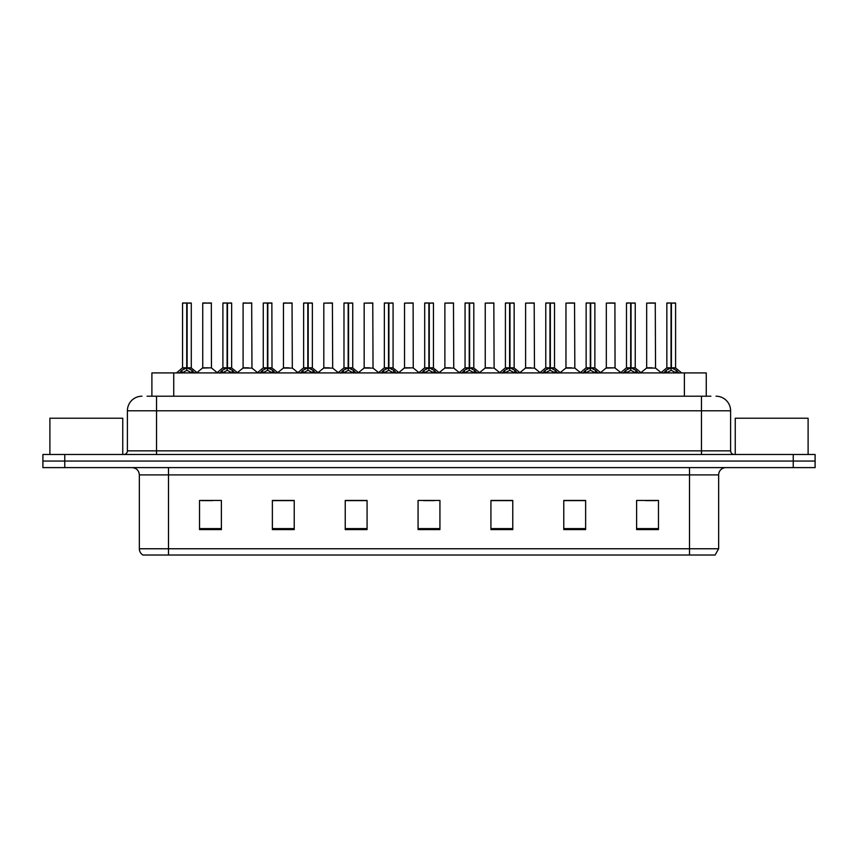 <?xml version="1.0" encoding="UTF-8"?>
<svg xmlns="http://www.w3.org/2000/svg" width="858" height="858" viewBox="0 0 858 858"><rect width="100%" height="100%" fill="white"/><g stroke="black" fill="none" stroke-linecap="round" stroke-linejoin="round"><path stroke-width="1.29" d="M151.898 396.214L151.898 372.908L706.252 372.908L706.252 396.214M718.65 548.766L715.079 555.029L689.51 555.029L689.51 548.766L718.65 548.766L718.65 474.892A7.282 7.282 0 0 1 725.932 467.61M689.51 555.029L142.921 555.029A7.282 7.282 0 0 1 139.35 548.766L139.35 474.892C138.921 470.474 136.497 468.039 132.068 467.61M64.758 454.493L815.1 454.493L815.1 461.057L42.9 461.057L42.9 467.61L64.758 467.61L64.758 461.057L42.9 461.057L42.9 454.493L64.758 454.493L64.758 461.057L815.1 461.057L815.1 467.61L64.758 467.61M658.472 529.601L658.472 500.461L636.615 500.461L636.615 529.601L658.472 529.601M585.628 529.601L585.628 500.461L563.77 500.461L563.77 529.601L585.628 529.601M512.773 529.601L512.773 500.461L490.926 500.461L490.926 529.601L512.773 529.601M221.385 529.601L221.385 500.461L199.528 500.461L199.528 529.601L221.385 529.601M294.23 529.601L294.23 500.461L272.372 500.461L272.372 529.601L294.23 529.601M367.074 529.601L367.074 500.461L345.227 500.461L345.227 529.601L367.074 529.601M439.929 529.601L439.929 500.461L418.071 500.461L418.071 529.601L439.929 529.601M676.254 555.029L181.746 555.029M585.038 500.611L575.793 500.611M564.864 500.611L585.628 500.611M645.581 500.611L656.509 500.611M363.073 500.611L353.818 500.611M272.372 500.611L293.286 500.611M282.357 500.611L273.101 500.611M201.641 500.611L212.569 500.611M504.322 500.611L495.077 500.611M423.605 500.611L434.534 500.611M367.074 500.611L345.227 500.611M512.773 500.611L490.926 500.611M147.415 396.214L710.917 396.214M147.083 396.214L156.542 396.214L156.542 410.789L127.402 410.789L127.402 450.858A3.647 3.647 0 0 1 123.767 454.493M141.978 396.214A14.565 14.565 0 0 0 127.402 410.789M716.022 396.214A14.565 14.565 0 0 1 730.598 410.789L730.598 450.858C730.812 453.067 732.024 454.279 734.234 454.493M179.311 373.08L181.96 370.281L186.733 367.868L186.733 370.409L186.926 367.074L187.108 367.868L191.892 370.281L194.541 373.08M182.55 303.121L186.733 302.971L182.55 303.121L182.55 367.803L186.733 367.868M191.291 303.121L187.108 303.121L187.108 367.814L191.291 367.803L191.291 303.121L182.7 302.971M187.108 303.121L191.152 302.971M186.733 303.121L186.733 367.814L182.55 367.803L176.48 372.908M187.108 302.971L187.108 367.868M187.591 368.093L191.431 368.093L186.733 367.803L186.862 302.971L185.467 302.971M191.892 370.281L191.892 372.908L187.108 370.409M186.733 370.409L181.96 372.919L181.96 370.281M211.465 367.814L211.325 302.971L202.735 303.121L202.735 367.803L207.293 367.803M205.641 302.971L202.874 302.971M208.204 367.803L205.995 367.803M206.907 367.803L202.735 367.803L197.008 372.619M219.669 373.08L222.319 370.281L227.091 367.868L227.091 370.409L227.284 367.074L227.467 367.868L232.25 370.281L234.899 373.08M222.908 303.121L227.102 302.971L222.908 303.121L222.908 367.803L227.091 367.868M231.649 303.121L227.467 303.121L227.467 367.814L231.649 367.803L231.649 303.121L223.059 302.971M227.467 303.121L231.51 302.971M227.091 303.121L227.091 367.814L222.908 367.803L216.838 372.908M227.467 302.971L227.467 367.868M227.949 368.093L231.789 368.093L227.091 367.803L227.22 302.971L225.826 302.971M232.25 370.281L232.25 372.908L227.467 370.409M227.091 370.409L222.319 372.919L222.319 370.281M260.028 373.08L262.677 370.281L267.449 367.868L267.449 370.409L267.578 367.085L267.835 370.409L267.707 302.971L271.868 302.971L263.417 302.971L267.46 302.971L267.449 367.868M267.825 367.868L272.608 370.281L275.257 373.08M267.449 303.121L263.417 302.971M272.007 303.121L267.825 303.121L267.825 367.814L272.007 367.803L271.868 302.971M263.267 303.121L263.267 367.803L267.449 367.814L263.267 367.803L257.196 372.908M268.307 368.093L272.147 368.093L267.449 367.803L267.578 302.971L266.184 302.971M272.608 370.281L272.608 372.908L267.835 370.409M267.449 370.409L262.677 372.919L262.677 370.281M300.386 373.08L303.035 370.281L307.808 367.868L307.808 370.409L308.001 367.074L308.194 367.868L312.966 370.281L315.615 373.08M303.625 303.121L307.818 302.971L303.625 303.121L303.625 367.803L307.808 367.868M312.366 303.121L308.194 303.121L308.194 367.814L312.366 367.803L312.366 303.121L303.775 302.971M308.194 303.121L312.226 302.971M307.808 303.121L307.808 367.814L303.625 367.803L297.554 372.908M308.183 302.971L308.194 367.868M308.666 368.093L312.505 368.093L307.808 367.803L307.936 302.971L306.542 302.971M312.966 370.281L312.966 372.908L308.194 370.409M307.808 370.409L303.035 372.919L303.035 370.281M340.744 373.08L343.393 370.281L348.166 367.868L348.166 370.409L348.359 367.074L348.552 367.868L353.324 370.281L355.973 373.08M343.983 303.121L348.176 302.971L343.983 303.121L343.983 367.803L348.166 367.868M352.724 303.121L348.552 303.121L348.552 367.814L352.724 367.803L352.724 303.121L344.133 302.971M348.552 303.121L352.584 302.971M348.166 303.121L348.166 367.814L343.983 367.803L337.913 372.908M348.541 302.971L348.552 367.868M349.024 368.093L352.863 368.093L348.166 367.803L348.294 302.971L346.9 302.971M353.324 370.281L353.324 372.908L348.552 370.409M348.166 370.409L343.393 372.919L343.393 370.281M248.563 367.803L242.953 368.093L251.962 368.093L251.684 302.971L243.093 303.121L243.093 367.803L247.651 367.803M245.999 302.971L243.232 302.971M247.265 367.803L246.353 367.803M288.921 367.803L283.312 368.093L292.321 368.093L292.042 302.971L283.451 303.121L283.451 367.803L288.009 367.803M286.358 302.971L283.59 302.971M287.623 367.803L286.711 367.803M329.279 367.803L323.67 368.093L332.679 368.093L332.4 302.971L323.809 303.121L323.809 367.803L328.367 367.803M327.981 367.803L327.07 367.803M122.748 454.493L122.748 418.221L49.893 418.221L49.893 454.493M808.107 454.493L808.107 418.221L735.252 418.221L735.252 454.493M381.102 373.08L383.751 370.281L388.524 367.868L388.524 370.409L388.717 367.074L388.91 367.868L393.683 370.281L396.332 373.08M384.341 303.121L388.535 302.971L384.341 303.121L384.341 367.803L388.524 367.868M393.082 303.121L388.91 303.121L388.91 367.814L393.082 367.803L393.082 303.121L384.491 302.971M388.91 303.121L392.943 302.971M388.524 303.121L388.524 367.814L384.341 367.803L378.271 372.908M388.899 302.971L388.91 367.868M389.382 368.093L393.221 368.093L388.524 367.803L388.653 302.971L387.258 302.971M393.683 370.281L393.683 372.908L388.91 370.409M388.524 370.409L383.751 372.919L383.751 370.281M421.46 373.08L424.109 370.281L428.882 367.868L428.882 370.409L429.075 367.074L429.268 367.868L434.041 370.281L436.69 373.08M424.699 303.121L428.893 302.971L424.699 303.121L424.699 367.803L428.882 367.868M433.44 303.121L429.268 303.121L429.268 367.814L433.44 367.803L433.44 303.121L424.849 302.971M429.268 303.121L433.301 302.971M428.882 303.121L428.882 367.814L424.699 367.803L418.629 372.908M429.257 302.971L429.268 367.868M429.74 368.093L433.58 368.093L428.882 367.803L429.011 302.971L427.616 302.971M434.041 370.281L434.041 372.908L429.268 370.409M428.882 370.409L424.109 372.919L424.109 370.281M461.819 373.08L464.468 370.281L469.24 367.868L469.24 370.409L469.433 367.074L469.626 367.868L474.399 370.281L477.048 373.08M465.057 303.121L469.251 302.971L465.057 303.121L465.057 367.803L469.24 367.868M473.798 303.121L469.626 303.121L469.626 367.814L473.798 367.803L473.798 303.121L465.208 302.971M469.626 303.121L473.659 302.971M469.24 303.121L469.24 367.814L465.057 367.803L458.987 372.908M469.616 302.971L469.626 367.868M470.098 368.093L473.938 368.093L469.24 367.803L469.369 302.971L467.975 302.971M474.399 370.281L474.399 372.908L469.626 370.409M469.24 370.409L464.468 372.919L464.468 370.281M369.637 367.803L364.028 368.093L373.037 368.093L372.758 302.971L364.167 303.121L364.167 367.803L368.726 367.803M368.35 367.803L367.428 367.803M413.256 367.814L413.116 302.971L404.526 303.121L404.526 367.803L409.084 367.803M409.995 367.803L407.786 367.803M408.708 367.803L404.526 367.803L398.809 372.619M450.353 367.803L444.744 368.093L453.753 368.093L453.474 302.971L444.884 303.121L444.884 367.803L449.442 367.803M449.066 367.803L448.144 367.803M502.177 373.08L504.826 370.281L509.598 367.868L509.598 370.409L509.791 367.074L509.984 367.868L514.757 370.281L517.406 373.08M505.416 303.121L509.609 302.971L505.416 303.121L505.416 367.803L509.598 367.868M514.156 303.121L509.984 303.121L509.984 367.814L514.156 367.803L514.156 303.121L505.566 302.971M509.984 303.121L514.017 302.971M509.598 303.121L509.598 367.814L505.416 367.803L499.345 372.908M509.974 302.971L509.984 367.868M510.456 368.093L514.296 368.093L509.598 367.803L509.727 302.971L508.333 302.971M514.757 370.281L514.757 372.908L509.984 370.409M509.598 370.409L504.826 372.919L504.826 370.281M542.535 373.08L545.184 370.281L549.957 367.868L549.957 370.409L550.15 367.074L550.343 367.868L555.115 370.281L557.764 373.08M545.774 303.121L549.967 302.971L545.774 303.121L545.774 367.803L549.957 367.868M554.515 303.121L550.343 303.121L550.343 367.814L554.515 367.803L554.515 303.121L545.924 302.971M550.343 303.121L554.375 302.971M549.957 303.121L549.957 367.814L545.774 367.803L539.703 372.908M550.332 302.971L550.343 367.868M550.815 368.093L554.654 368.093L549.957 367.803L550.085 302.971L548.691 302.971M555.115 370.281L555.115 372.908L550.343 370.409M549.957 370.409L545.184 372.919L545.184 370.281M582.893 373.08L585.542 370.281L590.315 367.868L590.315 370.409L590.508 367.074L590.701 367.868L595.473 370.281L598.123 373.08M586.132 303.121L590.325 302.971L586.132 303.121L586.132 367.803L590.315 367.868M594.873 303.121L590.701 303.121L590.701 367.814L594.873 367.803L594.873 303.121L586.282 302.971M590.701 303.121L594.733 302.971M590.315 303.121L590.315 367.814L586.143 367.803L580.062 372.908M590.69 302.971L590.701 367.868M591.173 368.093L595.012 368.093L590.315 367.803L590.443 302.971L589.049 302.971M595.473 370.281L595.473 372.908L590.701 370.409M590.315 370.409L585.542 372.919L585.542 370.281M623.251 373.08L625.9 370.281L630.673 367.868L630.673 370.409L630.866 367.074L631.059 367.868L635.832 370.281L638.481 373.08M626.49 303.121L630.684 302.971L626.49 303.121L626.49 367.803L630.673 367.868M635.231 303.121L631.059 303.121L631.059 367.814L635.231 367.803L635.231 303.121L626.64 302.971M631.059 303.121L635.092 302.971M630.673 303.121L630.673 367.814L626.501 367.803L620.42 372.908M631.048 302.971L631.059 367.868M631.531 368.093L635.37 368.093L630.673 367.803L630.802 302.971L629.407 302.971M635.832 370.281L635.832 372.908L631.059 370.409M630.673 370.409L625.9 372.919L625.9 370.281M663.609 373.08L666.258 370.281L671.031 367.868L671.031 370.409L671.224 367.074L671.417 367.868L676.19 370.281L678.839 373.08M666.848 303.121L671.042 302.971L666.848 303.121L666.848 367.803L671.031 367.868M675.589 303.121L671.417 303.121L671.417 367.814L675.589 367.803L675.589 303.121L666.998 302.971M671.417 303.121L675.45 302.971M671.031 303.121L671.031 367.814L666.859 367.803L660.778 372.908M671.406 302.971L671.417 367.868M671.889 368.093L675.729 368.093L671.031 367.803L671.16 302.971L669.766 302.971M676.19 370.281L676.19 372.908L671.417 370.409M671.031 370.409L666.258 372.919L666.258 370.281M490.712 367.803L485.102 368.093L494.111 368.093L493.833 302.971L485.242 303.121L485.242 367.803L489.8 367.803M489.425 367.803L488.513 367.803M531.07 367.803L525.461 368.093L534.47 368.093L534.191 302.971L525.6 303.121L525.6 367.803L530.158 367.803M529.783 367.803L528.871 367.803M571.428 367.803L565.819 368.093L574.828 368.093L574.549 302.971L565.958 303.121L565.958 367.803L570.516 367.803M571.782 302.971L568.875 302.971M570.141 367.803L569.229 367.803M615.047 367.814L614.907 302.971L606.316 303.121L606.316 367.803L610.875 367.803M612.14 302.971L609.234 302.971M611.786 367.803L609.588 367.803M610.499 367.803L606.316 367.803L600.6 372.619M652.144 367.803L646.535 368.093L655.544 368.093L655.265 302.971L646.675 303.121L646.675 367.803L651.233 367.803M652.498 302.971L649.592 302.971M650.857 367.803L649.946 367.803M173.745 396.214L173.745 372.908M684.394 396.214L684.394 372.908M689.51 467.61L689.51 474.892L139.35 474.892M718.65 474.892L689.51 474.892L689.51 548.766L168.49 548.766L168.49 555.029M139.35 548.766L168.49 548.766L168.49 467.61M793.242 467.61L793.242 454.493M439.929 528.592L418.071 528.592M367.074 528.592L345.227 528.592M294.23 528.592L272.372 528.592M221.385 528.592L199.528 528.592M512.773 528.592L490.926 528.592M585.628 528.592L563.77 528.592M658.472 528.592L636.615 528.592M156.542 454.493L156.542 450.858L730.598 450.858M127.402 450.858L156.542 450.858L156.542 410.789L701.458 410.789L701.458 454.493M730.598 410.789L701.458 410.789L701.458 396.214M186.25 368.093L182.422 368.093M192.653 370.946L192.653 372.908M181.188 370.946L181.188 372.908M211.476 367.814L202.595 368.093M211.476 303.121L202.735 303.121M226.609 368.093L222.78 368.093M233.011 370.946L233.011 372.908M221.546 370.946L221.546 372.908M266.967 368.093L263.138 368.093M273.37 370.946L273.37 372.908M261.904 370.946L261.904 372.908M307.325 368.093L303.496 368.093M313.728 370.946L313.728 372.908M302.263 370.946L302.263 372.908M347.683 368.093L343.854 368.093M354.086 370.946L354.086 372.908M342.621 370.946L342.621 372.908M251.834 303.121L243.093 303.121M292.192 303.121L283.451 303.121M332.55 303.121L323.809 303.121M388.041 368.093L384.212 368.093M394.444 370.946L394.444 372.908M382.979 370.946L382.979 372.908M428.399 368.093L424.571 368.093M434.802 370.946L434.802 372.908M423.337 370.946L423.337 372.908M468.758 368.093L464.929 368.093M475.16 370.946L475.16 372.908M463.706 370.946L463.706 372.908M372.908 303.121L364.167 303.121M413.266 367.814L404.386 368.093M413.266 303.121L404.526 303.121M453.625 303.121L444.884 303.121M509.116 368.093L505.287 368.093M515.519 370.946L515.519 372.908M504.064 370.946L504.064 372.908M549.474 368.093L545.645 368.093M555.877 370.946L555.877 372.908M544.422 370.946L544.422 372.908M589.832 368.093L586.003 368.093M596.235 370.946L596.235 372.908M584.781 370.946L584.781 372.908M630.19 368.093L626.361 368.093M636.593 370.946L636.593 372.908M625.139 370.946L625.139 372.908M670.548 368.093L666.72 368.093M676.951 370.946L676.951 372.908M665.497 370.946L665.497 372.908M493.983 303.121L485.242 303.121M534.341 303.121L525.6 303.121M574.699 303.121L565.958 303.121M615.057 367.814L606.177 368.093M615.057 303.121L606.316 303.121M655.415 303.121L646.675 303.121M191.431 368.093L197.372 372.908M211.604 368.093L217.192 372.619M231.789 368.093L237.73 372.908M272.147 368.093L278.089 372.908M312.505 368.093L318.447 372.908M352.863 368.093L358.805 372.908M242.953 368.093L237.366 372.619M251.962 368.093L257.55 372.619M283.312 368.093L277.724 372.619M292.321 368.093L297.908 372.619M323.67 368.093L318.082 372.619M332.679 368.093L338.266 372.619M393.221 368.093L399.163 372.908M433.58 368.093L439.521 372.908M473.938 368.093L479.879 372.908M364.028 368.093L358.451 372.619M373.037 368.093L378.625 372.619M413.395 368.093L418.983 372.619M444.744 368.093L439.167 372.619M453.753 368.093L459.341 372.619M514.296 368.093L520.238 372.908M554.654 368.093L560.596 372.908M595.012 368.093L600.954 372.908M635.37 368.093L641.312 372.908M675.729 368.093L681.67 372.908M485.102 368.093L479.525 372.619M494.111 368.093L499.699 372.619M525.461 368.093L519.884 372.619M534.47 368.093L540.057 372.619M565.819 368.093L560.242 372.619M574.828 368.093L580.416 372.619M615.186 368.093L620.774 372.619M646.535 368.093L640.958 372.619M655.544 368.093L661.132 372.619"/></g></svg>
